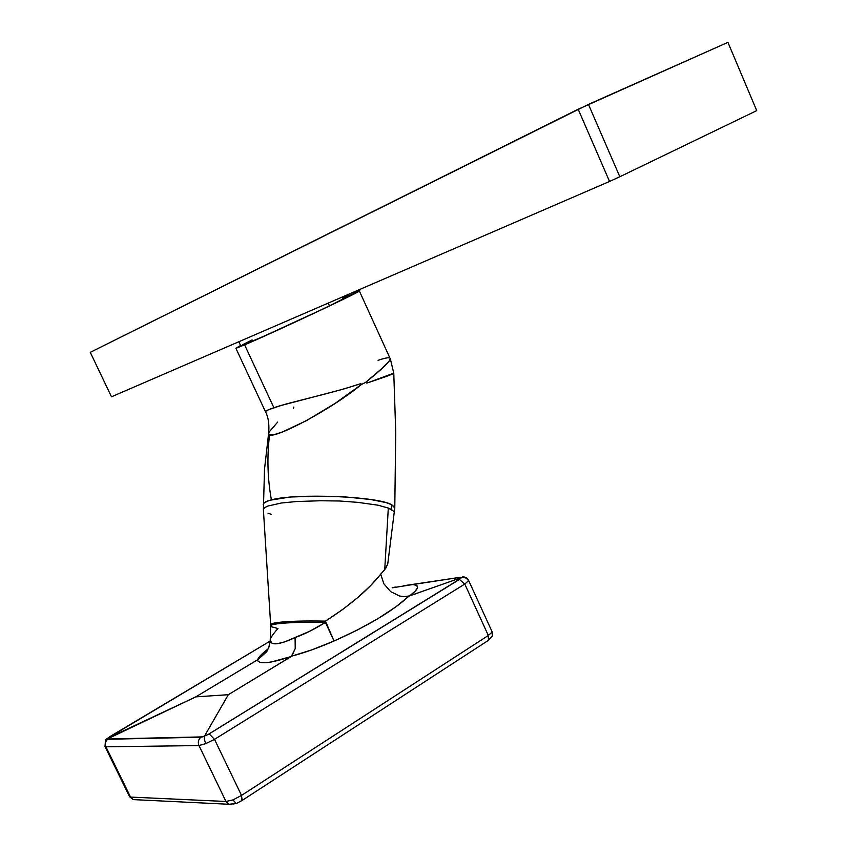 <?xml version="1.0" encoding="UTF-8"?>
<svg xmlns="http://www.w3.org/2000/svg" width="847" height="847" viewBox="0 0 847 847"><rect width="100%" height="100%" fill="white"/><g stroke="black" fill="none" stroke-linecap="round" stroke-linejoin="round"><path stroke-width="1.27" d="M588.453 104.393L90.269 352.341L578.173 109.231L609.554 181.459L111.486 396.798L90.269 352.341L111.486 396.798L609.554 181.459L578.173 109.231L727.922 42.35L588.453 104.393L619.824 176.748L609.554 181.459L619.824 176.748L588.453 104.393M756.731 110.629L619.824 176.748L756.731 110.629L727.922 42.35L756.731 110.629M270.659 624.8L270.659 624.631C270.828 623.826 273.147 623.117 277.604 622.503L277.594 623.784C273.115 624.398 270.807 625.097 270.659 625.901L270.659 625.912C270.796 625.107 273.105 624.398 277.594 623.784L277.604 622.503C288.329 621.179 304.285 620.713 325.47 621.126L342.686 609.469L357.942 597.368L370.817 585.404L384.729 569.692L388.307 508.062L377.995 505.183L357.868 502.366L339.679 501.001L320.505 500.757L296.397 501.53L281.416 503.002L267.948 506.019L264.486 507.692L263.375 509.555L270.659 624.641L270.246 640.512L272.088 643.307L277.022 643.773L284.825 641.846L309.547 631.333L325.439 622.418C304.274 622.016 288.319 622.471 277.594 623.784C288.319 622.471 304.274 622.016 325.439 622.418L325.47 621.126L325.439 622.418L334.004 641.031L311.95 649.829L291.813 656.107L228.33 694.699L195.816 696.859L107.241 739.029L202.444 736.89L204.54 736.032L228.33 694.699L204.54 736.032L208.108 734.497L460.779 578.448L461.382 577.421L460.281 577.305L412.944 584.525L416.83 585.478L417.507 587.797L415.019 591.333L409.609 595.896L461.308 577.643L408.985 596.087L395.888 606.833L378.376 618.363L357.445 629.988L334.004 641.031L325.47 621.126C350.34 605.129 368.752 589.47 380.695 574.16L385.703 568.39L387.757 563.975M263.237 504.674L264.179 502.811L269.717 500.281L290.098 497.02L316.355 496.215L345.078 496.882L370.637 499.518L385.999 502.557L391.706 504.77L394.554 507.004L394.787 507.925L391.706 504.77L391.314 509.418L394.247 511.853M271.442 514.341L268.044 513.271M270.712 624.483L277.604 622.503C288.329 621.179 304.285 620.713 325.47 621.126L334.004 641.031L325.439 622.418C314.375 629.236 304.253 634.287 295.084 637.579L295.222 648.58L291.304 656.489L271.591 661.92L266.752 662.629L260.018 662.333L258.197 661.369L257.435 659.866L258.748 657.685L268.34 648.728C261.501 653.958 258.091 657.547 258.113 659.485L266.773 651.629L258.113 659.485L195.816 696.859L257.435 659.866C258.695 664.599 269.981 663.476 291.304 656.489L228.33 694.699L195.816 696.859L107.558 738.298L105.451 740.236L105.017 746.567L105.928 746.8L198.971 745.572L225.98 801.474L130.565 797.08L105.928 746.8L104.869 746.292L129.633 796.794L130.565 797.08L105.928 746.8L198.971 745.572L225.98 801.474L232.967 799.917L241.511 795.418L214.503 739.357L464.791 584.07L488.327 635.483L241.511 795.418L214.503 739.357L205.789 743.602L198.971 745.572L205.789 743.602L214.503 739.357L209.188 733.873L204.54 736.032C203.831 737.239 204.243 739.759 205.789 743.602C204.254 739.759 203.831 737.239 204.54 736.032L200.898 737.208C198.336 739.442 197.69 742.237 198.971 745.572C197.69 742.237 198.336 739.442 200.898 737.208L107.781 739.272C105.377 741.294 104.763 743.793 105.928 746.8C104.763 743.793 105.377 741.294 107.781 739.272L107.558 738.298L110.258 736.414L105.695 739.855L105.377 745.127M235.89 348.286L240.58 345.481L236.366 348.17L244.603 344.856L296.672 321.394L341.923 299.997L358.556 291.569L354.194 292.797L359.308 290.881C367.778 288.319 274.29 332.342 244.603 344.856L273.888 407.714L244.603 344.856L235.89 348.286L265.683 412.161L265.947 411.113L268.721 409.641L281.066 405.501L343.416 389.101L360.917 383.606L361.351 384.549L335.031 403.437L306.635 420.546L282.22 432.055L274.026 434.67L269.537 434.998C266.911 456.967 267.525 478.587 271.389 499.846C267.525 478.587 266.911 456.967 269.537 434.998L268.584 433.992L269.092 432.076L277.689 422.092M293.337 408.233L293.867 407.047M378.09 360.367C384.527 358.08 388.455 357.318 389.885 358.059C391.769 359.742 383.68 367.842 365.639 382.378L366.815 383.109C384.654 377.211 393.643 373.898 393.77 373.167L366.815 383.109L365.639 382.378L361.362 384.549L365.639 382.378L381.531 368.773L389.715 360.578L390.266 358.482M392.172 587.839L412.944 584.525C420.08 585.118 418.969 588.909 409.609 595.896L404.411 596.637L399.646 596.044L390.647 591.64L383.85 583.784L380.695 574.16L383.85 583.784L390.647 591.64L399.646 596.044L404.411 596.637L408.985 596.087C393.135 610.814 368.138 625.795 334.004 641.031C318.663 647.722 304.602 652.751 291.813 656.107L295.222 648.58L295.084 637.579C279.383 644.779 271.104 645.763 270.246 640.512L269.261 646.293L266.773 651.629L269.261 646.293L270.235 640.29C270.288 638.066 272.872 634.149 277.985 628.548L271.22 626.664M106.902 738.669L270.182 641.084L109.824 736.657M489.46 639.125L488.888 639.824M241.437 800.786L236.948 803.21M235.794 803.57L233.147 804.015M394.395 512.837L393.961 511.397L388.307 508.062L384.729 569.692L387.725 564.155M361.362 384.549C330.828 409.789 276.302 438.132 269.537 434.998L268.605 433.41C269.462 424.569 268.404 417.306 265.439 411.631C265.842 410.816 268.658 409.503 273.888 407.714C290.14 402.018 331.558 393.537 360.917 383.606L361.351 384.549M388.307 508.062L391.314 509.418L391.706 504.77C378.016 496.257 295.518 493.06 271.389 499.846C266.18 501.117 263.47 502.663 263.248 504.463M392.161 587.85L393.982 587.342M403.585 585.753L460.281 577.305L461.308 577.643L459.434 579.443L209.188 733.873L214.503 739.357L464.791 584.07L488.327 635.483L492.065 632.127L491.959 631.428M468.539 580.703L464.791 584.07L459.434 579.443L464.791 584.07L468.539 580.703C466.411 577.696 464.008 576.669 461.308 577.643C464.008 576.669 466.411 577.696 468.539 580.703L468.497 580.174L468.539 580.703M241.66 800.743L241.511 795.418L232.967 799.917L236.281 803.57L236.842 803.337L236.218 803.57L232.967 799.917L225.98 801.474L228.849 804.279L231.898 804.502L228.838 804.269L225.98 801.474L130.565 797.08L133.201 799.6L136.282 799.748M133.212 799.6L129.633 796.794L133.201 799.6L228.838 804.269L236.218 803.57M491.98 631.47L492.478 635.292L491.768 637.103L492.393 635.663L492.065 632.127L488.327 635.483L488.444 640.321L487.808 640.745L488.412 640.343L488.327 635.483L241.511 795.418L242.157 800.426L236.281 803.57M462.547 576.923L462.494 576.923C464.961 576.712 466.962 577.802 468.497 580.174M415.115 584.144L460.429 577.241M395.856 587.077L394.829 587.098M342.453 298.006L353.633 293.824L329.462 305.852L328.202 303.099L329.462 305.852L319.319 310.68L264.349 336.015L240.823 345.989C241.797 346.455 295.169 322.315 329.462 305.852L354.353 293.178L353.824 292.024M242.348 344.877L252.088 339.912M394.787 507.925L387.735 564.081M263.385 509.396L264.518 469.174L268.594 433.548M359.372 291.029L389.948 358.112M394.787 507.724L395.74 432.129L393.77 373.167L390.361 358.969M268.785 647.637L270.235 640.29M468.603 580.417L491.938 631.407M492.393 635.663L488.412 640.343L242.157 800.426M492.478 635.292L492.086 631.724M409.842 584.906L413.092 584.451M270.193 641.073L110.216 736.424M238.833 341.733L240.823 345.989"/></g></svg>
